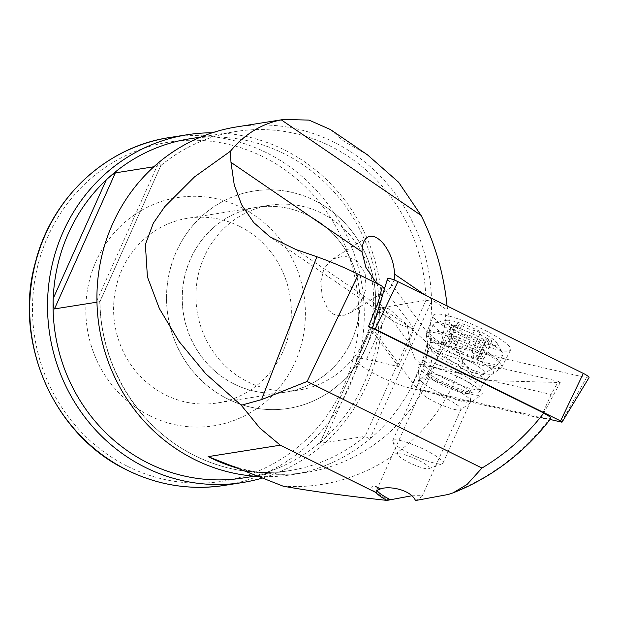 <?xml version="1.0" encoding="UTF-8"?>
<svg xmlns="http://www.w3.org/2000/svg" width="620" height="620" viewBox="0 0 620 620"><rect width="100%" height="100%" fill="white"/><g stroke="black" fill="none" stroke-linecap="round" stroke-linejoin="round"><path stroke-width="0.46" stroke-dasharray="3.1 2.33" d="M485.483 342.17A3.301 0.589 -155.9 0 0 485.654 342.077A3.301 0.589 -155.9 0 0 485.15 341.45A8.804 1.573 24.1 0 1 483.786 339.76A8.804 1.573 24.1 0 1 484.243 339.504A8.804 1.573 24.1 0 1 489.591 340.744A3.301 0.589 -155.9 0 0 491.59 341.202A3.301 0.589 -155.9 0 0 491.761 341.108A3.301 0.589 -155.9 0 0 488.537 339.024A8.804 1.573 24.1 0 1 479.919 333.467A8.804 1.573 24.1 0 1 480.128 333.281A3.301 0.589 -155.9 0 0 480.213 333.211A3.301 0.589 -155.9 0 0 477.989 331.584A3.301 0.589 -155.9 0 0 474.478 330.413A8.804 1.573 24.1 0 1 461.629 325.376A3.301 0.589 -155.9 0 0 456.692 323.493A3.301 0.589 -155.9 0 0 456.521 323.586A3.301 0.589 -155.9 0 0 457.033 324.221A8.804 1.573 24.1 0 1 458.397 325.911A8.804 1.573 24.1 0 1 457.94 326.159A8.804 1.573 24.1 0 1 452.592 324.926A3.301 0.589 -155.9 0 0 450.585 324.462A3.301 0.589 -155.9 0 0 450.414 324.554A3.301 0.589 -155.9 0 0 453.646 326.639A8.804 1.573 24.1 0 1 462.257 332.196A8.804 1.573 24.1 0 1 462.047 332.382A3.301 0.589 -155.9 0 0 461.97 332.452A3.301 0.589 -155.9 0 0 464.186 334.079A3.301 0.589 -155.9 0 0 467.705 335.257A8.804 1.573 24.1 0 1 480.546 340.295A3.301 0.589 -155.9 0 0 485.483 342.17M477.439 360.158A3.301 0.589 -155.9 0 0 477.609 360.065A3.301 0.589 -155.9 0 0 477.098 359.437A8.804 1.573 24.1 0 1 475.742 357.748A8.804 1.573 24.1 0 1 476.199 357.5A8.804 1.573 24.1 0 1 481.539 358.732A3.301 0.589 -155.9 0 0 483.546 359.189A3.301 0.589 -155.9 0 0 483.716 359.096A3.301 0.589 -155.9 0 0 480.485 357.012A8.804 1.573 24.1 0 1 471.874 351.455A8.804 1.573 24.1 0 1 472.084 351.269A3.301 0.589 -155.9 0 0 472.161 351.199A3.301 0.589 -155.9 0 0 469.945 349.572A3.301 0.589 -155.9 0 0 466.434 348.401A8.804 1.573 24.1 0 1 453.584 343.364A3.301 0.589 -155.9 0 0 448.647 341.481A3.301 0.589 -155.9 0 0 448.477 341.574A3.301 0.589 -155.9 0 0 448.989 342.209A8.804 1.573 24.1 0 1 450.345 343.899A8.804 1.573 24.1 0 1 449.887 344.147A8.804 1.573 24.1 0 1 444.548 342.914A3.301 0.589 -155.9 0 0 442.541 342.449A3.301 0.589 -155.9 0 0 442.37 342.542A3.301 0.589 -155.9 0 0 445.602 344.627A8.804 1.573 24.1 0 1 454.212 350.184A8.804 1.573 24.1 0 1 454.003 350.37A3.301 0.589 -155.9 0 0 453.925 350.44A3.301 0.589 -155.9 0 0 456.142 352.067A3.301 0.589 -155.9 0 0 459.653 353.245A8.804 1.573 24.1 0 1 472.502 358.283A3.301 0.589 -155.9 0 0 477.439 360.158M446.454 320.331A28.613 5.115 24.1 0 1 473.587 328.344A28.613 5.115 24.1 0 1 496.969 343.1A28.613 5.115 24.1 0 1 495.729 345.332A28.613 5.115 24.1 0 1 462.559 334.444A28.613 5.115 24.1 0 1 446.183 320.385A28.613 5.115 24.1 0 1 446.454 320.331M435.48 322.764A37.967 6.789 24.1 0 1 471.487 333.405A37.967 6.789 24.1 0 1 502.518 352.981A37.967 6.789 24.1 0 1 502.828 354.857A37.967 6.789 24.1 0 1 500.859 355.95A37.967 6.789 24.1 0 1 460.8 343.433A37.967 6.789 24.1 0 1 433.512 323.857A37.967 6.789 24.1 0 1 435.124 322.834A37.967 6.789 24.1 0 1 435.48 322.764M431.768 331.072A37.967 6.789 24.1 0 1 471.828 343.589A37.967 6.789 24.1 0 1 499.115 363.165A37.967 6.789 24.1 0 1 498.635 363.723A37.967 6.789 24.1 0 1 497.147 364.25A37.967 6.789 24.1 0 1 458.885 352.579A37.967 6.789 24.1 0 1 429.699 332.894A37.967 6.789 24.1 0 1 429.8 332.157A37.967 6.789 24.1 0 1 431.768 331.072M468.418 393.529A23.172 4.138 24.1 0 1 443.874 385.841A23.172 4.138 24.1 0 1 427.335 373.906A23.172 4.138 24.1 0 1 427.614 373.596A23.172 4.138 24.1 0 1 428.521 373.279A23.172 4.138 24.1 0 1 451.871 380.401A23.172 4.138 24.1 0 1 469.681 392.413A23.172 4.138 24.1 0 1 469.635 392.824A23.172 4.138 24.1 0 1 468.418 393.529M421.755 378.138A27.512 4.921 24.1 0 1 449.485 386.593A27.512 4.921 24.1 0 1 470.634 400.861A27.512 4.921 24.1 0 1 470.557 401.396A27.512 4.921 24.1 0 1 469.139 402.179A27.512 4.921 24.1 0 1 440.107 393.111A27.512 4.921 24.1 0 1 420.329 378.928A27.512 4.921 24.1 0 1 420.686 378.518A27.512 4.921 24.1 0 1 421.755 378.138M394.126 439.913A27.512 4.921 24.1 0 1 423.158 448.981A27.512 4.921 24.1 0 1 442.928 463.163A27.512 4.921 24.1 0 1 442.145 463.799A27.512 4.921 24.1 0 1 441.502 463.954A27.512 4.921 24.1 0 1 414.741 455.94A27.512 4.921 24.1 0 1 392.755 441.704A27.512 4.921 24.1 0 1 392.7 440.696A27.512 4.921 24.1 0 1 394.126 439.913M398.924 453.871A17.058 3.054 24.1 0 1 418.306 460.164A17.058 3.054 24.1 0 1 428.699 468.674A17.058 3.054 24.1 0 1 428.304 468.774A17.058 3.054 24.1 0 1 411.711 463.807A17.058 3.054 24.1 0 1 398.079 454.979A17.058 3.054 24.1 0 1 398.924 453.871M589 377.681A8.804 1.573 24.1 0 1 586.489 377.681L445.013 345.03A8.804 1.573 24.1 0 1 433.613 340.047A8.804 1.573 24.1 0 1 431.652 338.412L387.748 279.295A8.804 1.573 24.1 0 1 387.554 278.721M372.543 328.29A2.372 0.426 -155.9 0 0 372.387 328.368A2.372 0.426 -155.9 0 0 372.442 328.522L416.338 387.647A2.372 0.426 -155.9 0 0 416.873 388.081A2.372 0.426 -155.9 0 0 419.942 389.43L550.064 419.453M491.668 356.74A41.269 7.378 24.1 0 1 501.712 367.288A41.269 7.378 24.1 0 1 501.216 367.838A41.269 7.378 24.1 0 1 474.641 362.654A41.269 7.378 24.1 0 1 436.472 343.999A41.269 7.378 24.1 0 1 426.289 334.32A41.269 7.378 24.1 0 1 426.374 333.583A41.269 7.378 24.1 0 1 451.43 337.342A41.269 7.378 24.1 0 1 491.668 356.74M471.588 384.385A30.814 5.51 24.1 0 1 479.113 392.204A30.814 5.51 24.1 0 1 460.288 389.313A30.814 5.51 24.1 0 1 430.381 374.868A30.814 5.51 24.1 0 1 422.856 367.04A30.814 5.51 24.1 0 1 441.673 369.938A30.814 5.51 24.1 0 1 471.588 384.385M443.734 326.05A42.307 7.564 -155.9 0 0 484.631 345.813A42.307 7.564 -155.9 0 0 510.617 349.92A42.307 7.564 -155.9 0 0 500.317 339.109A42.307 7.564 -155.9 0 0 459.071 319.222A42.307 7.564 -155.9 0 0 433.38 315.371A42.307 7.564 -155.9 0 0 443.734 326.05M236.646 126.914A176.08 167.075 -99 0 1 334.963 142.678A176.08 167.075 -99 0 1 431.505 301.126L369.838 438.991A176.08 167.075 -99 0 1 291.795 474.719A176.08 167.075 -99 0 1 259.051 476.486M96.968 302.173L99.766 301.731L160.859 165.54L158.604 162.642L96.937 300.506L99.766 301.731A171.678 162.897 81 0 0 193.882 455.219A171.678 162.897 81 0 0 289.734 470.588A171.678 162.897 81 0 0 365.079 436.371L319.695 443.393L380.293 307.931L425.932 300.336L431.505 301.126A176.08 167.075 81 0 1 369.838 438.991L365.079 436.371L425.932 300.336A171.678 162.897 81 0 0 331.824 146.847A171.678 162.897 81 0 0 235.964 131.479A171.678 162.897 81 0 0 160.619 165.695L153.876 166.764M390.507 499.736L387.671 499.441A27.512 4.921 24.1 0 1 371.884 487.235A27.512 4.921 24.1 0 1 372.891 486.529A27.512 4.921 24.1 0 1 375.457 486.429M390.468 499.743L387.639 499.449A27.512 4.921 24.1 0 1 371.876 487.25A27.512 4.921 24.1 0 1 372.884 486.553A27.512 4.921 24.1 0 1 375.503 486.413M380.471 488.917A22.01 3.937 -155.9 0 0 377.704 488.94A22.01 3.937 -155.9 0 0 376.898 489.498A22.01 3.937 -155.9 0 0 376.96 490.335A22.01 3.937 -155.9 0 1 376.906 489.475L420.771 391.414A22.01 3.937 24.1 0 1 421.577 390.856A22.01 3.937 -155.9 0 1 444.618 397.8A22.01 3.937 -155.9 0 1 460.954 409.394A22.01 3.937 -155.9 0 1 460.675 409.719L481.732 394.777A35.201 6.293 -155.9 0 0 457.707 376.503A35.201 6.293 -155.9 0 0 419.197 364.614A35.201 6.293 24.1 0 0 417.818 366.188A35.201 6.293 24.1 0 0 445.71 384.826A35.201 6.293 24.1 0 0 480.887 395.149A35.201 6.293 -155.9 0 0 481.732 394.777M243.079 477.989A171.678 162.897 -99 0 0 326.112 436.976L379.169 318.37C379.169 313.565 379.665 309.946 380.649 307.52L319.796 443.556L326.112 436.976A171.678 162.897 81 0 0 379.169 318.37A171.678 162.897 -99 0 0 285.161 154.248A171.678 162.897 81 0 0 189.302 138.872M378.851 284.487L383.222 287.37M384.71 288.005L390.406 287.82L394.196 279.984M356.725 260.625L365.149 273.366L366.094 288.68L360.794 302.545L351.122 312.333L344.689 315.138L339.07 315.673L333.637 314.247L328.236 309.969L322.229 296.647L320.78 281.596L324.206 268.166L332.506 259.09L344.402 255.913L356.725 260.625M233.57 383.726A93.543 88.761 81 0 0 285.804 392.103A93.543 88.761 81 0 0 359.22 313.836A93.543 88.761 81 0 0 308.729 215.706A93.543 88.761 -99 0 0 256.502 207.328A93.543 88.761 -99 0 0 183.086 285.595A93.543 88.761 -99 0 0 233.57 383.726M270.157 205.166A93.543 88.761 81 0 1 322.385 213.544A93.543 88.761 -99 0 1 372.868 311.674A93.543 88.761 -99 0 1 299.452 389.941A93.543 88.761 -99 0 1 247.225 381.563A93.543 88.761 81 0 1 196.742 283.433A93.543 88.761 81 0 1 270.157 205.166L256.502 207.328M315.293 200.888A110.05 104.424 -99 0 1 374.689 316.339A110.05 104.424 -99 0 1 288.315 408.417A110.05 104.424 -99 0 1 226.874 398.567A110.05 104.424 81 0 1 167.477 283.115A110.05 104.424 81 0 1 253.851 191.037A110.05 104.424 81 0 1 315.293 200.888M226.943 398.552A110.05 104.424 81 0 0 288.385 408.41A110.05 104.424 81 0 0 374.759 316.332A110.05 104.424 81 0 0 315.363 200.88A110.05 104.424 81 0 0 253.913 191.03A110.05 104.424 81 0 0 167.547 283.108A110.05 104.424 81 0 0 226.943 398.552M240.049 226.595A93.543 88.761 -99 0 1 290.532 324.733A93.543 88.761 -99 0 1 217.116 402.992A93.543 88.761 -99 0 1 164.889 394.622A93.543 88.761 81 0 1 114.406 296.484A93.543 88.761 81 0 1 187.821 218.225A93.543 88.761 81 0 1 240.049 226.595M308.667 215.713A93.543 88.761 -99 0 1 359.151 313.852A93.543 88.761 -99 0 1 285.735 392.119A93.543 88.761 -99 0 1 233.5 383.741A93.543 88.761 -99 0 1 183.016 285.611A93.543 88.761 -99 0 1 256.432 207.344A93.543 88.761 -99 0 1 308.667 215.713M149.18 415.478A115.552 109.647 81 0 0 295.097 362.188A115.552 109.647 81 0 0 242.025 207.917A115.552 109.647 -99 0 0 96.108 261.206A115.552 109.647 -99 0 0 149.18 415.478M407.232 324.934L433.194 348.409C439.146 352.462 445.865 355.361 453.36 357.097L558.426 381.346L551.141 394.467L421.213 364.483L414.788 358.445L410.936 348.06L407.232 324.934L389.12 308.907L379.897 306.853L379.959 308.714L385.95 315.812L390.282 319.075C396.42 323.26 403.232 326.221 410.719 327.957L413.912 328.701L409.084 342.844L379.944 303.614M368.59 326.329L398.466 366.567L366.536 359.197A35.216 6.293 24.1 0 0 357.717 358.422A35.216 6.293 -155.9 0 0 356.423 359.321A35.216 6.293 -155.9 0 0 374.565 373.868A35.216 6.293 -155.9 0 0 410.603 388.197L421.213 364.483L431.016 346.844M420.771 391.414A22.01 3.937 24.1 0 0 420.716 391.84A22.01 3.937 24.1 0 0 438.154 403.496A22.01 3.937 24.1 0 0 460.149 409.952A22.01 3.937 -155.9 0 0 460.675 409.719M415.485 500.542L421.98 496.519L421.809 495.643M376.906 489.475A22.01 3.937 -155.9 0 1 377.712 488.917A22.01 3.937 24.1 0 1 380.417 488.886M212.257 132.788A176.08 167.075 -99 0 1 285.556 150.513A176.08 167.075 81 0 1 381.672 324.338A176.08 167.075 81 0 1 262.725 477.943M330.507 129.58L343.875 141.267L367.451 154.829M558.426 381.346L560.224 382.532L487.622 380.525L474.006 376.309L462.698 361.204L451.941 337.768L447.097 305.978M560.224 382.532L540.849 418.392L549.769 418.663C522.846 453.724 489.002 478.996 448.221 494.481M411.696 495.799L421.817 495.643M462.698 361.204A190.34 180.614 -99 0 1 283.185 486.196M413.912 328.701L384.416 288.974M551.141 394.467L540.524 418.182L410.603 388.197M398.466 366.567L409.084 342.844M550.862 418.384L549.769 418.663M477.098 359.437L485.15 341.45M448.989 342.209L457.033 324.221M480.485 357.012L488.537 339.024M433.248 348.921A29.008 5.185 24.1 0 1 465.209 359.135A29.008 5.185 24.1 0 1 484.336 373.876A29.008 5.185 24.1 0 1 483.197 374.271A29.008 5.185 24.1 0 1 453.964 365.351A29.008 5.185 24.1 0 1 431.667 350.315A29.008 5.185 24.1 0 1 433.248 348.921M444.548 342.914L452.592 324.926M453.584 343.364L461.629 325.376M481.539 358.732L489.591 340.744M472.084 351.269L480.128 333.281M466.434 348.401L474.478 330.413M445.602 344.627L453.646 326.639M454.003 350.37L462.047 332.382M459.653 353.245L467.705 335.257M472.502 358.283L480.546 340.295M419.942 389.43L445.013 345.03M436.333 352.803A36.123 6.456 24.1 0 1 427.42 344.325A36.123 6.456 24.1 0 1 447.95 346.456A36.123 6.456 24.1 0 1 484.639 363.948A36.123 6.456 24.1 0 1 493.001 373.666A36.123 6.456 24.1 0 1 469.743 369.132A36.123 6.456 24.1 0 1 436.333 352.803M431.923 371.411A30.814 5.51 24.1 0 1 424.398 363.584A30.814 5.51 24.1 0 1 443.222 366.482A30.814 5.51 24.1 0 1 473.137 380.92A30.814 5.51 24.1 0 1 480.655 388.748A30.814 5.51 24.1 0 1 461.838 385.849A30.814 5.51 24.1 0 1 431.923 371.411M561.418 422.081L586.489 377.681M372.442 328.522L387.748 279.295M416.338 387.647L431.652 338.412M224.556 485.382A176.08 167.075 81 0 0 362.747 338.063A176.08 167.075 81 0 0 267.716 153.342A176.08 167.075 81 0 0 169.4 137.57M126.635 465.884A171.678 162.897 -99 0 1 47.786 236.685A171.678 162.897 -99 0 1 264.577 157.511A171.678 162.897 -99 0 1 343.426 386.71A171.678 162.897 -99 0 1 126.635 465.884M425.452 295.267L447.539 310.356M453.36 357.097L487.622 380.525M296.166 249.659L410.719 327.957M238.847 468.534A176.08 167.075 81 0 0 306.466 472.393A176.08 167.075 81 0 0 446.16 297.98M366.536 359.197L385.95 315.812M477.609 360.065L485.654 342.077M450.345 343.899L458.397 325.911M483.716 359.096L491.761 341.108M498.635 363.723L484.336 373.876C478.276 378.2 473.657 383.842 470.479 390.801L469.635 392.824M429.699 332.894L431.667 350.315C432.481 357.709 431.357 364.917 428.288 371.93L427.335 373.906M475.742 357.748L483.786 339.76M496.969 343.1L502.518 352.981M499.115 363.165L502.828 354.857M469.681 392.413L470.634 400.861M442.928 463.163L470.557 401.396M428.699 468.674L442.145 463.799M398.079 454.979L392.755 441.704M392.7 440.696L420.329 378.928M427.614 373.596L420.686 378.518M429.8 332.157L433.512 323.857M446.183 320.385L435.124 322.834M471.874 351.455L479.919 333.467M472.161 351.199L480.213 333.211M448.477 341.574L456.521 323.586M442.37 342.542L450.414 324.554M454.212 350.184L462.257 332.196M453.925 350.44L461.97 332.452M426.289 334.32L427.42 344.325C428.149 350.889 427.141 357.314 424.398 363.584L422.856 367.04M479.113 392.204L480.655 388.748C483.507 382.524 487.622 377.495 493.001 373.666L501.216 367.838M501.712 367.288L510.617 349.92M426.374 333.583L433.38 315.371M160.789 165.625C182.97 147.413 208.033 136.028 235.964 131.479L200.671 137.074M376.108 491.272L376.898 489.498M390.406 287.82L351.122 312.333M299.452 389.941L285.804 392.103M285.735 392.119L217.116 402.992M160.859 165.54L99.975 301.638C100.541 365.738 138.686 427.901 194.099 455.25C224.688 470.495 256.564 475.61 289.734 470.588L254.44 476.191M379.897 306.853L356.423 359.321M421.98 496.519L460.954 409.394M474.006 376.309L433.194 348.409M390.282 319.075L269.987 236.856M291.795 474.719L306.466 472.393C279.318 476.617 252.572 473.696 226.222 463.628M420.716 391.84L417.818 366.188M256.432 207.344L187.821 218.225M367.428 237.297L332.506 259.09"/><path stroke-width="0.93" d="M550.064 419.453L561.418 422.081A2.372 0.426 -155.9 0 0 562.092 422.081A2.372 0.426 -155.9 0 0 561.519 421.468A2.372 0.426 -155.9 0 0 560.565 420.933L375.185 329.158A2.372 0.426 -155.9 0 0 372.543 328.29M372.426 328.228L387.554 278.721A8.804 1.573 24.1 0 1 397.947 281.643L583.327 373.418A8.804 1.573 24.1 0 1 586.869 375.41A8.804 1.573 24.1 0 1 589 377.681L562.092 422.081M259.051 476.486A176.08 167.075 -99 0 1 193.479 458.955A176.08 167.075 81 0 1 96.937 300.506A176.08 167.075 81 0 1 158.604 162.642A176.08 167.075 -99 0 1 236.646 126.914L283.65 119.458L309.024 120.094L330.507 129.58L367.451 154.829L398.598 182.233L421.104 215.435C434.008 241.513 442.354 269.034 446.16 297.98L447.097 305.978M411.696 495.799L390.507 499.736A22.01 3.937 -155.9 0 1 376.968 490.327A22.01 3.937 -155.9 0 0 390.468 499.743L387.058 500.41A22.01 3.937 -155.9 0 1 376.278 492.706L280.302 445.191L259.811 428.032L241.234 405.248L205.77 373.79L179.01 341.434L159.379 308.589L147.413 276.853L145.375 244.505L153.318 223.185L164.711 206.7L194.502 176.901L230.446 151.202C244.551 134.207 261.501 123.767 281.286 119.869L283.65 119.458M375.511 486.413L380.471 488.917L377.131 490.219L376.108 491.28L376.278 492.706M200.671 137.074L189.302 138.872A171.678 162.897 81 0 0 106.268 179.885A171.678 162.897 81 0 0 53.212 298.491A171.678 162.897 81 0 0 147.219 462.621A171.678 162.897 -99 0 0 243.079 477.989L254.44 476.191M153.876 166.764L115.328 172.879C112.569 174.406 109.554 176.746 106.268 179.885L53.212 298.491C52.917 303.265 53.335 306.737 54.475 308.915L96.968 302.173M379.944 303.614L378.425 301.56L382.385 286.231L358.414 274.365A71.16 12.726 24.1 0 0 316.874 256.757A335.281 59.946 24.1 0 0 296.166 249.659L269.987 236.856L253.658 222.503L241.637 204.809L234.251 184.93L230.973 162.339L362.026 251.914L365.878 267.414L374.937 280.821L378.851 284.487M383.222 287.37L384.71 288.005M394.196 279.984L394.553 274.141C394.072 262.888 390.414 252.797 383.586 243.862C377.611 236.941 372.225 234.755 367.428 237.297C363.839 239.738 362.034 244.613 362.026 251.914M380.417 488.886A22.01 3.937 24.1 0 1 380.525 488.901C389.569 485.538 410.905 489.901 415.493 500.542L448.221 494.481L453.057 492.869L467.131 484.414L481.965 468.046L307.109 381.478L261.586 399.606L241.234 405.248M262.725 477.943A176.08 167.075 81 0 1 242.397 482.554A176.08 167.075 81 0 1 144.08 466.79A176.08 167.075 -99 0 1 49.05 282.069A176.08 167.075 -99 0 1 187.24 134.742A176.08 167.075 -99 0 1 212.257 132.788M230.973 162.339L230.446 151.202M375.503 486.413L380.525 488.901M378.425 301.56L368.59 326.329L543.787 413.06C526.582 435.411 505.974 453.739 481.965 468.046M280.302 445.191L208.149 456.63L283.185 486.196C311.558 491.257 346.185 495.992 387.058 500.41M384.416 288.974L382.385 286.231M543.787 413.06L549.855 416.741L550.862 418.384C538.152 435.124 523.466 449.841 506.819 462.536C490.234 475.129 472.316 485.243 453.057 492.877M560.565 420.933L583.327 373.418M375.185 329.158L397.947 281.643M169.4 137.57A176.08 167.075 81 0 0 31.209 284.898A176.08 167.075 81 0 0 126.24 469.619A176.08 167.075 81 0 0 224.556 485.382C190.34 490.552 157.495 485.289 126.015 469.588C53.196 434.457 12.664 340.93 35.689 261.284C52.173 197.129 106.562 146.777 169.4 137.57L187.24 134.742M281.286 119.869L421.104 215.435M394.553 274.141L425.452 295.267M358.414 274.365L307.109 381.478M316.874 256.757L261.586 399.606M208.149 456.63A176.08 167.075 81 0 0 238.847 468.534M54.475 308.915L115.328 172.879M242.397 482.554L224.556 485.382"/></g></svg>
